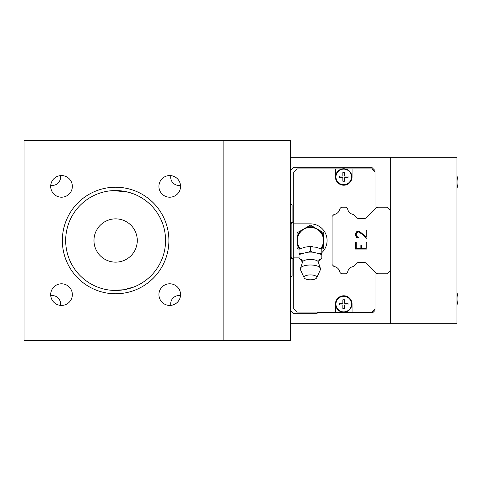 <?xml version="1.0" encoding="UTF-8"?>
<svg xmlns="http://www.w3.org/2000/svg" width="481" height="481" viewBox="0 0 481 481"><rect width="100%" height="100%" fill="white"/><g stroke="black" fill="none" stroke-linecap="round" stroke-linejoin="round"><path stroke-width="0.72" d="M180.501 185.257A8.189 8.189 0 0 1 170.869 175.625M50.752 295.743A8.189 8.189 0 0 1 60.384 305.375M170.869 305.375A8.189 8.189 0 0 1 180.501 295.743M60.384 175.625A8.189 8.189 0 0 1 50.752 185.257M93.981 240.5A21.645 21.645 0 0 1 126.449 221.753A21.645 21.645 0 0 1 126.449 259.247A21.645 21.645 0 0 1 93.981 240.5M290.452 323.749L390.35 323.749L390.35 157.251L290.452 157.251M390.35 323.749L456.95 323.749L456.95 157.251L390.35 157.251M314.243 227.321A13.721 13.721 0 0 0 306.619 227.321L310.431 225.12L314.243 227.321L323.749 232.81L323.749 237.211A13.721 13.721 0 0 0 319.937 230.609M321.272 248.905A13.721 13.721 0 0 0 323.749 243.789L323.749 248.19L321.813 249.308M299.044 249.308L297.108 248.19L297.108 243.789A13.721 13.721 0 0 0 299.591 248.905M297.108 237.211L297.108 232.81L300.926 230.609A13.721 13.721 0 0 0 297.108 237.211L297.108 243.789M300.926 230.609L306.619 227.321M323.749 237.211L323.749 243.789M320.665 248.623A13.065 13.065 0 0 0 310.431 227.435A13.065 13.065 0 0 0 300.192 248.623A13.065 13.065 0 0 1 310.431 227.435A13.065 13.065 0 0 1 320.665 248.623M321.813 253.709L321.813 249.194L316.125 247.222L308.543 246.639L304.738 247.222L299.044 249.194L299.044 253.709L301.244 253.727L308.231 252.188L310.431 251.196L312.632 252.188L319.618 253.727L321.813 253.709L321.813 258.742L319.456 259.794M310.431 246.681L310.431 251.196M301.407 259.794L299.044 258.742L299.044 253.709M301.244 253.727A12.079 4.624 180 0 0 299.044 255.189M299.044 258.273A12.079 4.624 180 0 0 301.244 259.734M319.618 259.734A12.079 4.624 180 0 0 321.813 258.273M321.813 255.189A12.079 4.624 180 0 0 319.618 253.727M312.632 252.188A12.079 4.624 180 0 0 308.231 252.188M318.163 260.263L319.661 259.584L318.596 262.518A8.165 3.127 180 0 0 318.127 261.514A8.165 3.127 180 0 0 311.916 259.481A8.165 3.127 180 0 0 302.735 261.514L300.252 269.065A10.185 3.896 180 0 0 300.397 269.564L304.13 277.765A6.397 2.447 180 0 0 310.431 279.798A6.397 2.447 180 0 0 316.732 277.765A6.397 2.447 180 0 0 310.431 274.898A6.397 2.447 180 0 0 304.13 277.765M316.732 277.765L320.466 269.564A10.185 3.896 180 0 0 320.605 269.065A10.185 3.896 180 0 0 310.431 264.995A10.185 3.896 180 0 0 300.252 269.065M348.058 176.034L348.058 177.766L344.594 177.766L344.594 181.229L342.863 181.229L342.863 177.766L339.4 177.766L339.4 176.034L342.863 176.034L342.863 172.571L344.594 172.571L344.594 176.034L348.058 176.034M345.256 169.27A7.78 7.78 0 0 1 343.729 184.674A7.78 7.78 0 0 1 335.991 176.13A7.78 7.78 0 0 1 345.256 169.27M342.087 168.903A8.159 8.159 0 0 1 345.328 168.897A8.159 8.159 0 0 1 345.37 168.903A8.159 8.159 0 0 1 350.505 181.445A8.159 8.159 0 0 1 336.959 181.445A8.159 8.159 0 0 1 342.087 168.903L335.407 168.903L335.407 176.9A8.327 8.327 0 0 0 343.729 185.221A8.327 8.327 0 0 0 352.056 176.9L352.056 168.903L371.705 168.903L375.03 172.234L375.03 208.964M348.058 303.234L348.058 304.966L344.594 304.966L344.594 308.429L342.863 308.429L342.863 304.966L339.4 304.966L339.4 303.234L342.863 303.234L342.863 299.771L344.594 299.771L344.594 303.234L348.058 303.234M345.256 296.476A7.78 7.78 0 0 1 343.729 311.88A7.78 7.78 0 0 1 335.991 303.337A7.78 7.78 0 0 1 345.256 296.476M342.087 312.097A8.159 8.159 0 0 1 335.732 302.483A8.159 8.159 0 0 1 351.888 304.082A8.159 8.159 0 0 1 342.087 312.097L335.407 312.097L335.407 304.1A8.327 8.327 0 0 1 343.729 295.779A8.327 8.327 0 0 1 352.056 304.1L352.056 312.097L345.37 312.097M375.03 272.036L375.03 308.766L371.705 312.097L352.056 312.097M366.45 263.456A3.331 3.331 0 0 0 364.093 262.476L358.898 262.476L364.093 262.476A3.331 3.331 0 0 1 366.45 263.456L375.817 272.823A3.331 3.331 0 0 0 378.174 273.797L387.019 273.797L390.35 270.472L390.35 210.528L387.019 207.203L378.174 207.203A3.331 3.331 0 0 0 375.817 208.177L366.45 217.544A3.331 3.331 0 0 1 364.093 218.524L358.898 218.524L364.093 218.524M354.088 265.909L356.541 263.456L354.088 265.909A1.665 1.665 0 0 1 352.964 266.63A6.662 6.662 0 0 0 347.685 271.909A1.665 1.665 0 0 1 347.228 272.769L346.687 273.31A1.665 1.665 0 0 1 345.508 273.797L341.985 273.797A1.665 1.665 0 0 1 340.807 273.31L340.223 272.727A1.665 1.665 0 0 1 339.772 271.873A6.662 6.662 0 0 0 334.529 266.636A1.665 1.665 0 0 1 333.411 265.915L332.076 264.58L332.076 216.42L333.411 215.085A1.665 1.665 0 0 1 334.529 214.364A6.662 6.662 0 0 0 339.772 209.127A1.665 1.665 0 0 1 340.223 208.273L340.807 207.69A1.665 1.665 0 0 1 341.985 207.203L345.508 207.203A1.665 1.665 0 0 1 346.687 207.69L347.228 208.231A1.665 1.665 0 0 1 347.685 209.091A6.662 6.662 0 0 0 352.964 214.37A1.665 1.665 0 0 1 354.088 215.091L356.541 217.544A3.331 3.331 0 0 0 358.898 218.524M299.044 257.149L293.783 257.149L293.783 172.234L297.108 168.903L335.407 168.903M293.783 223.851L310.431 223.851A16.649 16.649 0 0 1 321.813 252.651M335.407 312.097L297.108 312.097L293.783 308.766L293.783 257.149M345.37 168.903L352.056 168.903M293.783 259.782L291.149 257.149L291.149 223.851L293.783 221.218M290.452 170.569L293.783 167.238L371.705 167.238L375.03 170.569L375.03 172.234M290.452 203.451L292.117 205.116L292.117 222.186L290.452 223.851M290.452 277.549L292.117 275.884L292.117 258.814L290.452 257.149M375.03 308.766L375.03 310.431L373.034 312.428L317.087 312.428L317.087 313.762L293.783 313.762L290.452 310.431M223.851 140.602L223.851 340.398L290.452 340.398L290.452 140.602L24.05 140.602L24.05 340.398L223.851 340.398M112.885 290.374L123.948 289.748L134.175 286.874L123.948 289.748L113.726 290.416M113.726 190.584L128.235 192.166L134.175 194.126M65.675 240.5A49.952 49.952 0 0 1 115.626 190.548A49.952 49.952 0 0 1 165.572 240.5A49.952 49.952 0 0 1 115.626 290.452A49.952 49.952 0 0 1 65.675 240.5M62.344 240.5A53.283 53.283 0 0 0 142.268 286.64A53.283 53.283 0 0 0 142.268 194.36A53.283 53.283 0 0 0 62.344 240.5M50.691 186.387A10.822 10.822 0 0 1 66.925 177.014A10.822 10.822 0 0 1 66.925 195.761A10.822 10.822 0 0 1 50.691 186.387M158.916 294.612A10.822 10.822 0 0 1 175.15 285.239A10.822 10.822 0 0 1 175.15 303.986A10.822 10.822 0 0 1 158.916 294.612M50.691 294.612A10.822 10.822 0 0 1 66.925 285.239A10.822 10.822 0 0 1 66.925 303.986A10.822 10.822 0 0 1 50.691 294.612M158.916 186.387A10.822 10.822 0 0 1 175.15 177.014A10.822 10.822 0 0 1 175.15 195.761A10.822 10.822 0 0 1 158.916 186.387M356.283 248.292L360.852 248.292L360.852 245.094L361.61 245.094L361.61 248.292L366.179 248.292L366.179 242.424L366.943 242.424L366.943 249.056L355.519 249.056L355.519 242.424L356.283 242.424L356.283 248.292M358.417 237.855L356.613 237.313L355.519 235.63L355.519 233.435L356.625 231.764L357.744 231.217L359.968 231.764L366.179 236.929L366.179 230.688L366.943 230.688L366.943 238.54L361.946 234.091L358.79 231.998L356.788 232.491L356.283 233.507L356.283 235.57L356.788 236.574L358.417 237.079L358.417 237.855M352.964 214.37A1.665 1.665 0 0 1 354.088 215.091M347.228 208.231L346.687 207.69M345.508 207.203L341.985 207.203A1.665 1.665 0 0 0 340.807 207.69L340.223 208.273M333.411 215.085A1.665 1.665 0 0 1 334.529 214.364M334.529 266.636A1.665 1.665 0 0 1 333.411 265.915M340.223 272.727A1.665 1.665 0 0 1 339.772 271.873M345.508 273.797L341.985 273.797A1.665 1.665 0 0 1 340.807 273.31M347.685 271.909A1.665 1.665 0 0 1 347.228 272.769M356.541 263.456A3.331 3.331 0 0 1 358.898 262.476M302.266 262.518L301.196 259.584L302.693 260.263M308.543 246.639L312.319 246.639M318.127 261.514L320.605 269.065M456.95 188.48A20.064 20.064 0 0 0 456.95 175.974M456.95 305.026A20.064 20.064 0 0 0 456.95 292.52"/></g></svg>
